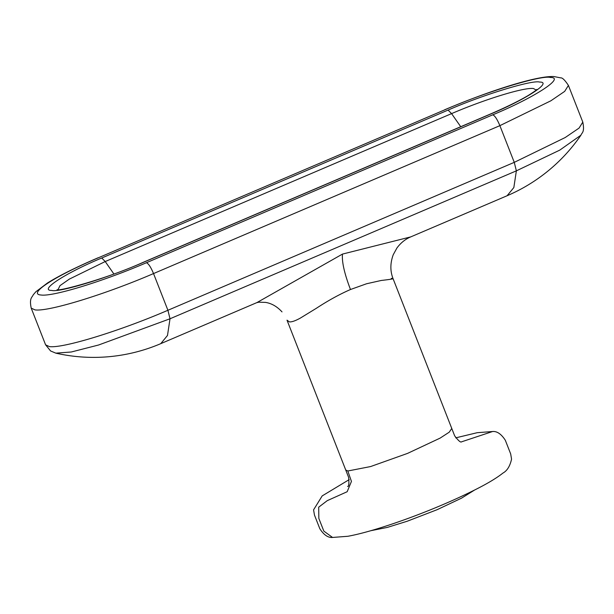 <?xml version="1.0" encoding="UTF-8"?>
<svg xmlns="http://www.w3.org/2000/svg" width="614" height="614" viewBox="0 0 614 614"><rect width="100%" height="100%" fill="white"/><g stroke="black" fill="none" stroke-linecap="round" stroke-linejoin="round"><path stroke-width="0.92" d="M393.09 278.741C390.09 271.127 390.143 263.114 393.252 254.71L396.913 248.025C400.704 242.883 405.309 239.176 410.735 236.897L342.489 254.081C341.729 261.733 344.393 273.545 350.479 289.516C339.45 294.344 328.076 300.599 316.348 308.297L300.399 318.06C295.434 320.815 291.773 322.097 289.401 321.889L287.022 320.17M350.479 289.516L366.566 283.76L381.317 280.452C392.223 279.216 395.531 278.526 391.248 278.395M342.489 254.081L256.99 302.556M170.017 318.773L98.585 345.007L71.262 351.999L55.828 353.15A170.83 170.83 0 0 0 160.745 343.663L167.492 335.467L170.017 318.773L516.366 170.853L514.263 162.357L167.914 310.277L170.017 318.773M507.095 195.743A170.83 170.83 0 0 0 580.944 135.172L559.807 150.1L516.366 170.853L513.841 187.554L507.095 195.743L410.728 236.897M146.424 262.731C148.481 263.552 150.852 267.167 153.531 273.568L499.88 125.655L550.842 100.811L564.68 91.379L568.41 85.407L582.801 122.109L579.063 128.088L565.225 137.521L514.263 162.357L499.88 125.655C497.202 119.254 494.83 115.639 492.766 114.818L146.424 262.731C103.198 281.365 52.681 296.838 41.023 295.004C27.131 294.129 54.73 276.231 98.608 257.673L444.95 109.752L98.608 257.673M492.766 114.818C534.287 97.634 565.747 77.241 550.351 77.479C541.985 74.724 484.423 92.346 444.95 109.752M58.038 289.624L59.988 285.648L69.344 279.101L105.224 261.541L451.574 113.621C485.167 99.138 524.44 87.119 533.505 88.539L536.16 90.066M287.06 320.293L345.743 470.017L347.823 470.992L370.603 466.556L407.589 453.378L440.115 438.112L449.233 432.179L451.766 428.465M287.076 320.316L287.406 320.915M45.589 344.822L31.207 308.121L34.952 309.878C48.069 311.935 104.91 294.528 153.531 273.568L167.914 310.277C119.293 331.238 62.459 348.637 49.343 346.58L45.597 344.822L50.586 350.962L55.828 353.15M51.753 290.422C38.39 290.629 65.698 272.923 101.755 258.003L448.105 110.083C482.366 94.978 532.353 79.674 539.622 82.069C552.984 81.854 525.676 99.56 489.619 114.48L143.269 262.401C109.008 277.505 59.021 292.817 51.753 290.422M101.755 258.003L105.224 261.541L113.882 273.967M460.738 126.714L451.574 113.621L448.105 110.083M143.269 262.401L142.924 262.447C105.378 279.408 56.311 292.041 57.079 289.616M347.823 470.992L351.446 481.422L347.171 491.722L327.239 500.663L318.681 507.195L318.858 518.462L323.847 531.125L332.55 537.45L347.908 536.275C358.131 534.403 371.148 530.887 386.958 525.73C414.335 516.804 448.78 503.204 477.538 488.537C488.66 482.85 497.125 477.692 502.95 473.064C507.156 470.769 510.019 466.126 511.554 459.126L510.679 453.923L505.314 440.246C501.262 434.006 497.018 431.097 492.581 431.519L461.559 441.827C460.661 442.702 458.359 440.706 454.659 435.833L393.09 278.733M474.607 490.026L461.505 498.169L437.137 509.689L407.22 521.232L387.311 527.418L370.81 530.703M282.01 311.889C277.114 306.547 271.634 303.385 265.563 302.395L258.947 302.188L256.805 302.633M257.113 302.502L160.745 343.663M582.801 122.109C584.873 132.693 581.765 132.563 580.944 135.172M31.207 308.121C29.096 297.775 32.266 297.483 33.194 294.873L35.827 291.773L47.524 282.954C59.781 275.364 76.689 266.952 98.255 257.719M568.41 85.407C564.903 80.119 562.347 77.61 560.743 77.878L553.928 76.55C536.375 75.683 488.445 91.225 444.605 109.799M536.859 89.406C535.961 89.936 538.202 89.23 528.109 95.538C518.684 101.126 505.736 107.458 489.266 114.526L142.924 262.447M492.581 431.519L477.224 432.693L455.726 437.859M349.22 479.603L322.189 495.905L313.577 509.835L314.46 515.046L319.817 528.723C323.87 534.963 328.122 537.872 332.55 537.45M347.678 486.426L347.624 486.488C348.836 486.641 349.174 483.609 348.622 477.385L345.743 470.017"/></g></svg>
